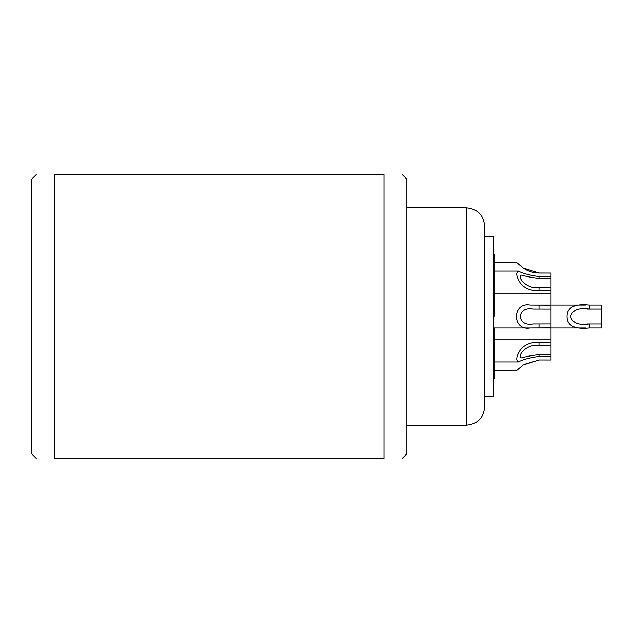 <?xml version="1.0" encoding="UTF-8"?>
<svg xmlns="http://www.w3.org/2000/svg" width="633" height="633" viewBox="0 0 633 633"><rect width="100%" height="100%" fill="white"/><g stroke="black" fill="none" stroke-linecap="round" stroke-linejoin="round"><path stroke-width="0.95" d="M493.819 236.425L493.819 396.575L484.664 396.575L484.664 236.425L493.819 236.425M484.664 316.5L484.664 226.123C483.58 215.006 477.48 208.906 466.363 207.822L466.363 425.178C477.48 424.094 483.58 417.994 484.664 406.877L484.664 316.5M402.295 458.355L406.877 453.774L406.877 179.226L402.295 174.645M383.994 316.5L383.994 174.645C408.427 174.645 408.427 174.645 383.994 174.645C408.427 174.645 408.427 174.645 383.994 174.645L54.533 174.645C30.099 174.645 30.099 174.645 54.533 174.645C30.099 174.645 30.099 174.645 54.533 174.645L54.533 458.355L383.994 458.355L383.994 316.5M36.223 174.645L31.65 179.226L31.65 453.774L36.223 458.355M54.533 458.355C30.099 458.355 30.099 458.355 54.533 458.355C30.099 458.355 30.099 458.355 54.533 458.355M383.994 458.355C408.427 458.355 408.427 458.355 383.994 458.355C408.427 458.355 408.427 458.355 383.994 458.355M551.019 309.094L533.144 309.062C516.196 305.937 516.212 327.071 533.144 323.938L551.019 323.906L551.019 305.161L530.106 305.059C511.891 301.806 511.852 331.162 530.106 327.941L551.019 327.839L551.019 323.906M494.27 271.074L518.292 271.074C515.507 272.831 516.465 277.262 521.157 284.383C525.944 288.909 531.886 291.038 539 290.761L551.019 290.761L551.019 273.06L539 273.06L523.159 268.004L516.86 262.679L494.27 262.679M551.019 278.393L539 278.393C530.929 277.412 525.208 276.305 521.829 275.078C516.188 275.64 525.604 289.471 539 287.627L551.019 287.627M518.292 271.074C522.763 273.456 529.663 275.3 539 276.621L551.019 276.621M494.27 370.321L516.86 370.321L523.167 364.996L539 359.94L551.019 359.971L539 359.94M539 354.607L539 356.379C529.734 357.677 522.834 359.52 518.292 361.926C515.507 360.177 516.465 355.73 521.181 348.601C525.952 344.083 531.894 341.962 539 342.239L539 345.373C525.667 343.553 516.219 357.202 521.829 357.922C525.232 356.688 530.96 355.58 539 354.607L551.019 354.607L551.019 327.941M551.019 290.761L551.019 305.059M551.019 273.06L539 273.029C533.2 272.989 527.922 271.312 523.167 268.004M551.019 354.607L551.019 359.94M493.819 327.941L530.106 327.941M585.636 305.059L530.106 305.059M539 356.379L551.019 356.379M539 342.239L551.019 342.239M539 345.373L551.019 345.373M494.27 361.926L518.292 361.926M494.27 339.051L551.019 339.051M494.27 293.949L551.019 293.949M586.941 323.938L601.35 323.938L601.35 305.059L589.331 305.059C574.519 303.516 567.089 307.329 567.033 316.492C567.065 325.663 574.503 329.476 589.331 327.941L601.35 327.941L601.35 323.938M586.973 309.062L601.35 309.062M493.819 378.851L494.27 378.851L494.27 327.941L585.62 327.941M589.331 305.059L589.331 309.062C578.791 307.535 572.533 310.004 570.539 316.476C572.548 323.004 578.807 325.489 589.331 323.938L589.331 327.941M493.819 316.5L494.27 316.5L494.27 254.181L493.819 254.149M539 290.761L539 287.627M539 278.393L539 276.621M539 309.094L539 305.161M539 323.906L539 327.839M493.819 365.241L494.27 365.241M493.819 334.24L494.27 334.24M406.877 207.822L466.363 207.822M406.877 425.178L466.363 425.178M523.934 364.473L539 359.971"/></g></svg>
